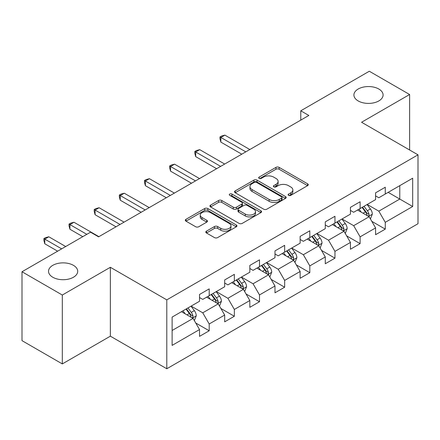 <?xml version="1.0" encoding="UTF-8"?>
<svg xmlns="http://www.w3.org/2000/svg" width="440" height="440" viewBox="0 0 440 440"><rect width="100%" height="100%" fill="white"/><g stroke="black" fill="none" stroke-linecap="round" stroke-linejoin="round"><path stroke-width="0.66" d="M288.574 195.36A1.568 0.902 0 0 0 290.785 195.36L307.604 185.647A2.239 1.293 0 0 0 308.259 184.734A2.239 1.293 0 0 0 307.604 183.821L279.114 167.376A2.239 1.293 0 0 0 275.952 167.376L259.132 177.084A1.568 0.902 0 0 0 258.676 177.722A1.568 0.902 0 0 0 259.132 178.36A1.568 0.902 0 0 0 261.349 178.36L263.527 177.106A7.161 4.136 0 0 1 273.653 177.106L276.029 178.475A7.161 4.136 0 0 1 278.124 181.401A7.161 4.136 0 0 1 276.029 184.327L273.851 185.581A1.568 0.902 0 0 0 273.394 186.219A1.568 0.902 0 0 0 273.851 186.863A1.568 0.902 0 0 0 276.067 186.863L278.245 185.603A7.161 4.136 0 0 1 288.376 185.603L290.747 186.972A7.161 4.136 0 0 1 292.848 189.899A7.161 4.136 0 0 1 290.747 192.825L288.574 194.079A1.568 0.902 0 0 0 288.112 194.716A1.568 0.902 0 0 0 288.574 195.36L288.574 194.079M73.436 265.337A14.592 8.426 0 0 0 57.53 263.511A14.592 8.426 0 0 0 48.521 271.293A14.592 8.426 0 0 0 52.794 277.25A14.592 8.426 0 0 0 68.701 279.076A14.592 8.426 0 0 0 77.71 271.293A14.592 8.426 0 0 0 73.436 265.337M378.818 89.023A14.592 8.426 0 0 0 362.918 87.197A14.592 8.426 0 0 0 353.909 94.98A14.592 8.426 0 0 0 358.182 100.936A14.592 8.426 0 0 0 374.083 102.762A14.592 8.426 0 0 0 383.091 94.98A14.592 8.426 0 0 0 378.818 89.023M206.47 231.154A2.239 1.293 0 0 0 205.816 232.067A2.239 1.293 0 0 0 206.47 232.98L214.462 237.595A2.239 1.293 0 0 0 217.63 237.595L236.302 226.815A2.239 1.293 0 0 0 236.962 225.902A2.239 1.293 0 0 0 236.302 224.983L207.818 208.538A2.239 1.293 0 0 0 204.649 208.538L185.977 219.318A2.239 1.293 0 0 0 185.323 220.237A2.239 1.293 0 0 0 185.977 221.15L195.63 226.721A2.239 1.293 0 0 0 198.798 226.721L206.789 222.107A2.239 1.293 0 0 0 207.444 221.194A2.239 1.293 0 0 0 206.789 220.281L201.999 217.514A5.99 3.454 0 0 1 200.244 215.072A5.99 3.454 0 0 1 203.94 211.877A5.99 3.454 0 0 1 210.469 212.63L229.224 223.454A5.99 3.454 0 0 1 230.978 225.902A5.99 3.454 0 0 1 227.282 229.091A5.99 3.454 0 0 1 220.754 228.344L217.63 226.54A2.239 1.293 0 0 0 214.462 226.54L206.47 231.154L206.47 232.98M110.358 267.289L62.31 295.031L22 271.755L22 340.643L62.31 363.918L110.358 336.177L166.793 368.759L166.793 299.871L110.358 267.289L110.358 336.177M409.618 149.996L409.618 94.512L361.565 122.254L418 154.836L166.793 299.871M409.618 94.512L369.309 71.242L300.779 110.803L300.779 120.115M22 271.755L90.525 232.194L98.588 236.847L308.841 115.462L300.779 110.803M263.687 209.176A2.239 1.293 0 0 0 266.849 209.176L285.527 198.396A2.239 1.293 0 0 0 286.182 197.483A2.239 1.293 0 0 0 285.527 196.57L257.037 180.12A2.239 1.293 0 0 0 253.869 180.12L235.197 190.905A2.239 1.293 0 0 0 234.542 191.818A2.239 1.293 0 0 0 235.197 192.731L263.687 209.176M230.362 195.696A1.568 0.902 0 0 1 231.952 195.916L231.952 194.056L260.915 210.777A2.239 1.293 0 0 1 261.569 211.69A2.239 1.293 0 0 1 260.915 212.603L242.237 223.388A2.239 1.293 0 0 1 239.074 223.388L210.584 206.938L210.584 205.112A2.239 1.293 0 0 0 209.93 206.024A2.239 1.293 0 0 0 210.584 206.938M210.584 205.112L218.581 200.497A2.239 1.293 0 0 1 221.744 200.497L233.299 207.169A2.239 1.293 0 0 0 236.462 207.169L241.764 204.105A2.239 1.293 0 0 0 242.418 203.192A2.239 1.293 0 0 0 241.764 202.279L229.735 195.333A1.568 0.902 0 0 1 229.279 194.695A1.568 0.902 0 0 1 230.247 193.859A1.568 0.902 0 0 1 231.952 194.056M166.793 368.759L418 223.724L418 154.836M195.734 323.004L209.198 330.776L209.198 323.983L224.675 315.046L224.675 321.838L234.35 316.256L234.35 309.458L249.827 300.526L249.827 307.318L259.501 301.736L259.501 294.938L274.984 286L274.984 292.798L284.658 287.21L284.658 280.418L300.135 271.48L300.135 278.273L309.81 272.69L309.81 265.892L325.286 256.954L325.286 263.753L334.961 258.165L334.961 251.372L350.444 242.435L350.444 249.233L360.118 243.645L360.118 236.852L375.595 227.915L375.595 234.707L385.27 229.125L385.27 222.327L412.682 206.503L412.682 178.2L399.779 185.653L399.779 199.056L412.682 206.503M209.198 330.776L199.524 336.364L199.524 329.566L172.112 345.395L172.112 317.091L199.524 301.268L199.524 294.47L209.198 288.888L209.198 295.68L224.675 286.743L224.675 279.95L234.35 274.362L234.35 281.16L249.827 272.223L249.827 265.43L259.501 259.842L259.501 266.64L274.984 257.703L274.984 250.905L284.658 245.322L284.658 252.115L300.135 243.177L300.135 236.385L309.81 230.797L309.81 237.595L325.286 228.657L325.286 221.859L334.961 216.277L334.961 223.075L350.444 214.137L350.444 207.339L360.118 201.757L360.118 208.549L375.595 199.612L375.595 192.819L385.27 187.231L385.27 194.029L412.682 178.2M206.619 297.171L218.229 303.875L202.747 312.812L191.136 306.108M199.524 297.545L202.747 299.404L209.198 295.68M202.747 312.812L209.198 323.983M218.229 303.875L224.675 315.046M231.77 282.651L243.381 289.35L227.898 298.287L216.293 291.588M224.675 283.019L227.898 284.884L234.35 281.16M227.898 298.287L234.35 309.458M243.381 289.35L249.827 300.526M256.922 268.125L268.532 274.829L253.055 283.767L241.445 277.062M249.827 268.499L253.055 270.364L259.501 266.64M253.055 283.767L259.501 294.938M268.532 274.829L274.984 286M282.079 253.605L293.684 260.31L278.207 269.247L266.596 262.543M274.984 253.979L278.207 255.838L284.658 252.115M278.207 269.247L284.658 280.418M293.684 260.31L300.135 271.48M307.23 239.085L318.841 245.784L303.358 254.722L291.753 248.023M300.135 239.454L303.358 241.318L309.81 237.595M303.358 254.722L309.81 265.892M318.841 245.784L325.286 256.954M332.382 224.56L343.992 231.264L328.515 240.202L316.905 233.497M325.286 224.934L328.515 226.798L334.961 223.075M328.515 240.202L334.961 251.372M343.992 231.264L350.444 242.435M357.533 210.04L369.144 216.744L353.667 225.676L342.056 218.977M350.444 210.413L353.667 212.273L360.118 208.549M353.667 225.676L360.118 236.852M369.144 216.744L375.595 227.915M388.168 192.352L399.779 199.056L378.818 211.156L367.208 204.452M375.595 195.888L378.818 197.753L385.27 194.029M378.818 211.156L385.27 222.327M62.31 295.031L62.31 363.918M172.112 330.495L193.072 318.395L181.462 311.696M193.072 318.395L199.524 329.566M371.806 221.348L385.27 229.125M346.654 235.873L360.118 243.645M321.497 250.393L334.961 258.165M296.346 264.919L309.81 272.69M271.194 279.439L284.658 287.21M246.043 293.959L259.501 301.736M220.886 308.484L234.35 316.256M289.195 195.58L290.747 194.684A7.161 4.136 0 0 0 292.848 191.757L292.848 189.899M278.124 181.401L278.124 183.26A7.161 4.136 0 0 1 276.029 186.186L274.478 187.083M307.571 185.669L279.114 169.235A2.239 1.293 0 0 0 275.952 169.235L259.76 178.585M285.494 198.413L257.037 181.984A2.239 1.293 0 0 0 253.869 181.984L235.224 192.748M281.567 198.121A1.568 0.902 0 0 0 282.029 197.483A1.568 0.902 0 0 0 281.567 196.845L256.564 182.407A1.568 0.902 0 0 0 254.348 182.407L252.054 183.733A7.161 4.136 0 0 0 249.953 186.654A7.161 4.136 0 0 0 252.054 189.58L269.143 199.447A7.161 4.136 0 0 0 279.274 199.447L281.567 198.121L281.567 199.986A1.568 0.902 0 0 0 282.029 199.342L282.029 197.483M249.953 186.654L249.953 188.518A7.161 4.136 0 0 0 252.054 191.439L252.054 189.58M281.567 199.986L279.274 201.311A7.161 4.136 0 0 1 269.143 201.311L252.054 191.439M210.617 206.954L218.581 202.362L218.581 200.497M242.418 203.192L242.418 205.056A2.239 1.293 0 0 1 241.764 205.97L236.462 209.028A2.239 1.293 0 0 1 233.299 209.028L221.744 202.362A2.239 1.293 0 0 0 218.581 202.362M231.952 195.916L260.887 212.619M245.284 214.088A5.99 3.454 0 0 0 251.812 214.841A5.99 3.454 0 0 0 255.508 211.646A5.99 3.454 0 0 0 253.754 209.204L247.148 205.387A2.239 1.293 0 0 0 243.98 205.387L238.678 208.445A2.239 1.293 0 0 0 238.024 209.363A2.239 1.293 0 0 0 238.678 210.276L245.284 214.088L245.284 215.952A5.99 3.454 0 0 0 251.812 216.7A5.99 3.454 0 0 0 255.508 213.505L255.508 211.646M238.024 209.363L238.024 211.222A2.239 1.293 0 0 0 238.678 212.135L238.678 210.276M245.284 215.952L238.678 212.135M230.978 225.902L230.978 227.761A5.99 3.454 0 0 1 227.282 230.956A5.99 3.454 0 0 1 220.754 230.208L217.63 228.399A2.239 1.293 0 0 0 214.462 228.399L206.503 232.997M200.244 215.072L200.244 216.931A5.99 3.454 0 0 0 201.999 219.379L201.999 217.514M206.756 222.123L201.999 219.379M236.275 226.831L207.818 210.403A2.239 1.293 0 0 0 204.649 210.403L186.005 221.166M370.42 218.95L372.339 214.115A6.045 3.487 -120 0 0 370.409 208.972L367.081 204.529M361.279 212.201L359.018 209.181M249.827 149.529L224.884 135.13L220.853 137.456L220.853 142.114L241.769 154.187M368.209 216.2L368.94 215.43L369.072 214.374A6.045 3.487 -120 0 0 367.345 210.738L364.018 206.299M362.505 207.174L366.195 212.102A3.08 1.777 60 0 1 366.757 213.037L369.072 214.374M362.082 207.416L365.409 211.855A6.045 3.487 60 0 1 367.142 215.49M220.853 142.114L219.967 138.809L219.967 136.945L245.795 151.861M219.967 136.945L221.579 136.015L224.884 135.13M345.268 233.47L347.182 228.641A6.045 3.487 -120 0 0 345.257 223.493L341.93 219.049M336.127 226.721L333.867 223.707M224.675 164.054L199.733 149.655L195.701 151.982L195.701 156.635L216.612 168.707M343.057 230.725L343.789 229.95L343.921 228.894A6.045 3.487 -120 0 0 342.194 225.264L338.866 220.82M337.348 221.694L341.044 226.622A3.08 1.777 60 0 1 341.6 227.557L343.921 228.894M336.93 221.936L340.257 226.38A6.045 3.487 60 0 1 341.985 230.016M195.701 156.635L194.816 153.329L194.816 151.47L220.644 166.381M194.816 151.47L196.427 150.535L199.733 149.655M320.111 247.995L322.031 243.161A6.045 3.487 -120 0 0 320.1 238.013L316.773 233.574M310.976 241.247L308.715 238.227M199.524 178.574L174.581 164.175L170.549 166.502L170.549 171.155L191.461 183.227M317.906 245.245L318.637 244.475L318.769 243.419A6.045 3.487 -120 0 0 317.036 239.784L313.709 235.34M312.197 236.214L315.887 241.142A3.08 1.777 60 0 1 316.448 242.077L318.769 243.419M311.779 236.456L315.106 240.9A6.045 3.487 60 0 1 316.833 244.536M170.549 171.155L169.664 167.849L169.664 165.99L195.492 180.901M169.664 165.99L171.276 165.061L174.581 164.175M294.959 262.515L296.879 257.68A6.045 3.487 -120 0 0 294.949 252.538L291.621 248.094M285.819 255.767L283.558 252.747M174.367 193.1L149.424 178.695L145.398 181.022L145.398 185.68L166.309 197.753M292.749 259.771L293.486 258.995L293.618 257.939A6.045 3.487 -120 0 0 291.885 254.304L288.558 249.865M287.045 250.74L290.736 255.668A3.08 1.777 60 0 1 291.297 256.603L293.618 257.939M286.622 250.982L289.949 255.426A6.045 3.487 60 0 1 291.682 259.055M145.398 185.68L144.507 182.375L144.507 180.51L170.34 195.426M144.507 180.51L146.119 179.581L149.424 178.695M269.808 277.035L271.722 272.206A6.045 3.487 -120 0 0 269.797 267.058L266.47 262.614M260.667 270.287L258.406 267.273M149.215 207.62L124.273 193.221L120.241 195.547L120.241 200.2L141.152 212.273M267.597 274.291L268.329 273.515L268.461 272.464A6.045 3.487 -120 0 0 266.734 268.829L263.406 264.385M261.894 265.26L265.584 270.188A3.08 1.777 60 0 1 266.139 271.123L268.461 272.464M261.47 265.502L264.798 269.946A6.045 3.487 60 0 1 266.53 273.581M120.241 200.2L119.356 196.895L119.356 195.036L145.184 209.946M119.356 195.036L120.967 194.101L124.273 193.221M244.651 291.561L246.571 286.726A6.045 3.487 -120 0 0 244.646 281.584L241.313 277.139M235.516 284.812L233.255 281.793M124.064 222.139L99.121 207.74L95.09 210.067L95.09 214.72L116.001 226.798M242.446 288.811L243.177 288.041L243.309 286.985A6.045 3.487 -120 0 0 241.582 283.349L238.249 278.905M236.737 279.78L240.427 284.708A3.08 1.777 60 0 1 240.988 285.643L243.309 286.985M236.319 280.027L239.646 284.466A6.045 3.487 60 0 1 241.373 288.101M95.09 214.72L94.204 211.42L94.204 209.556L120.032 224.466M94.204 209.556L95.816 208.626L99.121 207.74M219.5 306.081L221.419 301.246A6.045 3.487 -120 0 0 219.489 296.104L216.161 291.659M210.359 299.332L208.098 296.312M98.912 236.665L73.97 222.261L69.938 224.587L69.938 229.246L82.786 236.665M217.289 303.336L218.026 302.561L218.157 301.505A6.045 3.487 -120 0 0 216.425 297.875L213.098 293.43M211.585 294.305L215.276 299.233A3.08 1.777 60 0 1 215.837 300.168L218.157 301.505M211.162 294.547L214.489 298.991A6.045 3.487 60 0 1 216.222 302.621M69.938 229.246L69.047 225.94L69.047 224.076L86.818 234.333M69.047 224.076L70.664 223.146L73.97 222.261M194.348 320.601L196.268 315.772A6.045 3.487 -120 0 0 194.337 310.624L191.01 306.185M185.207 313.858L182.947 310.838M65.698 246.532L48.813 236.786L44.781 239.113L44.781 243.766L57.635 251.185M192.137 317.856L192.869 317.081L193.001 316.03A6.045 3.487 -120 0 0 191.274 312.395L187.946 307.951M186.434 308.825L190.124 313.753A3.08 1.777 60 0 1 190.685 314.688L193.001 316.03M186.01 309.067L189.338 313.511A6.045 3.487 60 0 1 191.07 317.147M44.781 243.766L43.896 240.46L43.896 238.601L61.666 248.859M43.896 238.601L45.507 237.666L48.813 236.786M290.747 194.684L290.747 192.825M273.851 186.863L273.851 185.581M276.029 186.186L276.029 184.327M259.132 178.36L259.132 177.084M275.952 169.235L275.952 167.376M279.114 169.235L279.114 167.376M307.604 185.647L307.604 183.821M235.197 192.731L235.197 190.905M253.869 181.984L253.869 180.12M257.037 181.984L257.037 180.12M285.527 198.396L285.527 196.57M269.143 201.311L269.143 199.447M279.274 201.311L279.274 199.447M221.744 202.362L221.744 200.497M233.299 209.028L233.299 207.169M236.462 209.028L236.462 207.169M241.764 205.97L241.764 204.105M260.915 212.603L260.915 210.777M214.462 228.399L214.462 226.54M217.63 228.399L217.63 226.54M220.754 230.208L220.754 228.344M206.789 222.107L206.789 220.281M185.977 221.15L185.977 219.318M204.649 210.403L204.649 208.538M207.818 210.403L207.818 208.538M236.302 226.815L236.302 224.983M368.55 216.398L372.295 214.236M367.345 210.738L370.409 208.972M363.05 213.219L365.409 211.855M343.398 230.918L347.144 228.756M342.194 225.264L345.257 223.493M337.893 227.744L340.257 226.38M318.241 245.443L321.992 243.276M317.036 239.784L320.1 238.013M312.741 242.264L315.106 240.9M293.09 259.963L296.841 257.802M291.885 254.304L294.949 252.538M287.59 256.79L289.949 255.426M267.938 274.483L271.684 272.322M266.734 268.829L269.797 267.058M262.433 271.31L264.798 269.946M242.781 289.009L246.532 286.841M241.582 283.349L244.646 281.584M237.281 285.83L239.646 284.466M217.63 303.529L221.381 301.367M216.425 297.875L219.489 296.104M212.13 300.355L214.489 298.991M192.478 318.054L196.224 315.887M191.274 312.395L194.337 310.624M186.972 314.875L189.338 313.511"/></g></svg>
